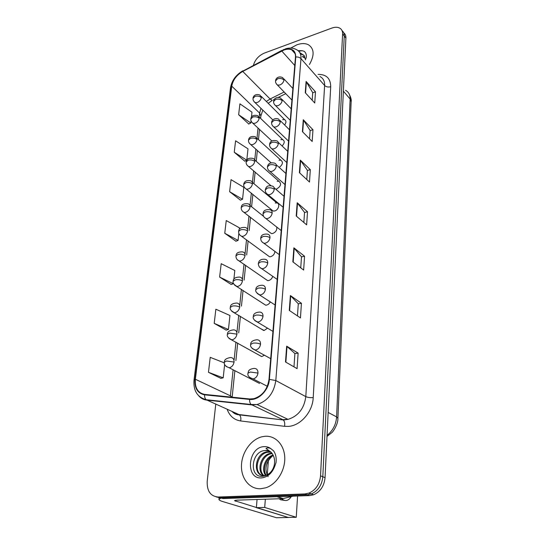 <?xml version="1.0" encoding="UTF-8"?>
<svg xmlns="http://www.w3.org/2000/svg" width="545" height="545" viewBox="0 0 545 545"><rect width="100%" height="100%" fill="white"/><g stroke="black" fill="none" stroke-linecap="round" stroke-linejoin="round"><path stroke-width="0.82" d="M275.797 189.19L276.519 189.067C280.934 186.356 281.711 183.747 278.849 181.253L277.194 181.308M271.321 209.532L273.168 211.044L274.605 210.983C278.618 210.179 280.443 203.448 276.805 202.938L275.3 202.999M269.339 232L271.362 233.58L272.636 233.512C275.784 232.225 277.146 230.051 276.737 226.986M267.295 255.121L269.523 256.77L270.613 256.702C273.134 255.871 274.585 254.093 274.953 251.381M265.204 278.931L267.643 280.634L268.528 280.566C270.62 279.994 272.03 278.563 272.766 276.267M263.051 303.463L265.708 305.2L266.382 305.139C268.092 304.75 269.407 303.647 270.32 301.821M260.844 328.751L264.175 330.461L267.609 328.11M258.575 354.822L261.689 356.58L264.557 355.17M271.601 100.859L270.899 101.22M282.085 145.978C284.674 143.185 284.885 141.066 282.732 139.629L280.832 139.67M279.217 167.431C282.835 164.563 283.366 162.144 280.825 160.162L279.04 160.21M259.549 383.462L229.234 367.78C231.877 367.085 233.485 365.177 234.064 362.057C234.118 359.019 232.865 357.52 230.303 357.568C226.168 358.297 224.199 359.816 224.39 362.146L226.591 361.022L234.064 362.057M284.633 124.982C286.377 122.489 286.357 120.711 284.579 119.648L282.576 119.675M296.923 44.799L290.757 48.069L296.923 44.799C301.44 43.191 305.289 43.184 308.47 44.779C305.289 43.184 301.44 43.191 296.923 44.799M264.911 436.293L262.091 436.743C251.238 439.263 241.966 452.03 241.476 465.144C240.863 478.272 249.433 489.253 260.619 488.756L265.865 487.775C276.662 484.267 285.246 470.546 284.762 457.657C284.395 444.74 275.354 435.366 264.911 436.293L262.091 436.743C251.238 439.263 241.966 452.03 241.476 465.144C240.863 478.272 249.433 489.253 260.619 488.756L265.865 487.775C276.662 484.267 285.246 470.546 284.762 457.657C284.395 444.74 275.354 435.366 264.911 436.293M283.911 50.058C286.915 48.982 289.518 48.907 291.718 49.827C294.416 51.121 295.669 53.553 295.458 57.13L268.998 379.422C267.438 389.464 262.383 395.888 253.834 398.695L249.699 398.974L204.688 394.41C197.876 393.006 194.763 387.951 195.355 379.252L231.754 86.158C232.94 79.972 236.605 75.067 242.743 71.436L283.911 50.058M283.938 49.765L242.729 71.177C236.435 74.89 232.681 79.917 231.462 86.26L195.015 379.3C194.408 388.21 197.597 393.388 204.579 394.832L249.596 399.417C258.446 400.657 268.767 390.247 269.38 379.375L295.778 57.021C295.553 50.031 291.609 47.613 283.938 49.765M216.276 496.917L223.137 498.559L309.512 495.596L307.203 494.765L311.29 493.94C318.123 490.861 321.966 485.132 322.81 476.746L344.256 36.018C344.338 33.681 343.602 31.896 342.056 30.67C343.602 31.896 344.338 33.681 344.256 36.018L322.81 476.746C321.966 485.132 318.123 490.861 311.29 493.94L307.203 494.765L220.636 497.796L307.203 494.765L304.873 493.933L308.974 493.102C315.828 490.003 319.683 484.246 320.542 475.826L342.601 33.906C342.682 31.297 341.783 29.396 339.889 28.204C337.73 26.978 335.032 26.943 331.81 28.088L264.359 53.09C258.739 55.583 255.094 59.637 253.432 65.25M285.498 361.962L297.086 368.645L298.122 353.112L286.663 346.17L285.498 361.962M293.987 366.86L294.893 353.521L286.663 346.17M294.893 353.562L298.122 353.112M289.286 310.418L300.459 317.919L301.433 303.272L290.376 295.547L289.286 310.418M297.468 315.909L298.292 303.776L290.376 295.547M298.292 303.824L301.433 303.272M292.849 261.852L303.64 270.061L304.56 256.232L293.878 247.825L292.849 261.852M300.745 267.861L301.501 256.818L293.878 247.825M301.501 256.872L304.56 256.232M305.268 92.725L314.744 102.998L315.487 91.826L306.092 81.443L305.268 92.725M312.196 100.239L312.714 92.67L306.092 81.443M312.714 92.739L315.487 91.826M302.407 131.638L312.183 141.489L312.966 129.73L303.279 119.75L302.407 131.638M309.56 138.846L310.132 130.528L303.279 119.75M310.125 130.589L312.966 129.73M299.396 172.67L309.492 182.05L310.316 169.659L300.315 160.128L299.396 172.67M306.781 179.537L307.407 170.387L300.315 160.128M307.4 170.449L310.316 169.659M296.214 216.011L306.644 224.847L307.516 211.76L297.189 202.754L296.214 216.011M303.851 222.476L304.532 212.427L297.189 202.754M304.532 212.482L307.516 211.76M309.431 64.528C314.615 55.345 314.288 48.757 308.47 44.779C314.288 48.757 314.615 55.345 309.431 64.528M215.766 404.152L207.209 481.31C206.848 491.031 210.486 496.263 218.109 497.02L304.873 493.933M214.205 323.369L228.43 329.493L229.942 315.507L215.861 309.213L214.205 323.369L226.168 330.113M224.37 362.881L210.22 357.343L208.469 372.324L220.875 378.346M229.629 191.704L242.539 199.272L243.833 187.337L231.039 179.652L229.629 191.704L240.42 200.151M246.783 160.114L248.009 148.833L235.59 140.794L234.248 152.246L244.698 161.129M251.443 117.12L251.981 112.188L239.923 103.836L238.649 114.736L248.772 124.001M233.873 279.258L234.82 270.504L221.195 263.685L219.628 277.078L231.175 284.47M239.269 229.452L239.446 227.837L226.25 220.561L224.758 233.26L235.917 241.203M224.758 233.26L238.083 240.406L238.846 233.396M238.083 240.406L235.794 241.251M242.539 199.272L240.297 200.199M246.728 160.21L244.582 161.184M234.248 152.246L246.749 160.169M238.649 114.736L250.809 123L251.034 120.874M250.809 123L248.656 124.062M219.628 277.078L233.389 283.754L233.43 283.318M233.389 283.754L231.046 284.51M228.43 329.493L226.039 330.147M208.469 372.324L223.191 377.835L224.656 364.339M223.191 377.835L220.745 378.38M309.512 495.596L313.586 494.778C320.399 491.713 324.227 486.004 325.058 477.652L345.898 38.116C345.98 35.786 345.251 34.008 343.704 32.775M305.357 59.875L306.229 57.552C306.597 54.759 305.909 52.674 304.158 51.305L302.148 50.712L298.721 51.23M299.757 52.599L304.124 55.501L304.989 58.635M302.359 56.448L304.757 57M303.047 57.232L304.88 57.559M300.459 54.098L303.061 54.82L304.28 55.781M304.158 51.305L305.002 52.102M271.512 452.684L268.562 450.953L265.258 450.524C251.259 450.838 248.779 476.902 261.879 476.344C267.391 476.044 271.676 472.713 274.734 466.336L276.036 462.542C276.581 458.025 275.784 454.155 273.651 450.933L271.178 448.903C269.366 447.704 267.643 447.561 266.021 448.474L271.206 452.336C274.326 455.94 275.293 460.423 274.101 465.777C272.752 470.424 270.177 473.53 266.382 475.097L264.352 475.526C252.941 476.855 253.936 454.142 266.485 451.9L270.449 451.859M265.585 475.329C260.932 469.674 264.993 457.139 273.106 455.075M266.164 475.172C262.186 469.504 265.871 458.086 273.379 455.647M263.405 475.533C256.45 470.866 260.639 455.082 270.17 453.406L271.914 453.174M263.93 475.547C257.492 470.519 261.825 455.402 271.09 453.774L272.214 453.59M261.893 475.288C253.418 471.956 257.036 454.101 267.411 452.282L270.858 452.146M268.562 450.953L271.233 452.37M268.14 476.657C264.271 469.374 265.647 462.535 272.255 456.131M221.25 497.98L218.933 499.288C218.933 500.038 220.275 500.814 222.946 501.625L276.438 517.723L288.373 517.505L234.507 500.657L236.694 500.16L282.746 498.655L276.983 496.713M288.373 517.505L288.932 517.423M293.135 496.161L282.746 498.655M268.399 460.491L267.275 474.729M265.347 499.227L264.7 507.436L296.255 517.287L297.57 496.005M257.049 499.499L256.368 507.654L288.176 517.437L296.255 517.287M264.7 507.436L256.368 507.654M279.244 498.77L280.58 499.806L284.647 500.399M281.717 498.689L283.046 499.724C286.145 501.393 288.877 500.358 291.234 496.624M318.062 74.392C326.38 74.311 330.597 78.425 330.713 86.73L313.218 397.605C310.234 397.816 307.768 397.482 305.806 396.617L324.622 85.497C324.779 81.178 323.205 78.18 319.908 76.504M313.218 397.605C312.728 411.707 300.683 425.679 288.469 426.388L284.538 426.319L240.645 420.958C234.105 419.923 229.595 416.019 227.129 409.247M249.596 399.417C249.508 401.699 250.019 403.389 251.129 404.492L282.835 419.657L288.026 419.371C298.279 416.101 304.205 408.518 305.806 396.617L275.811 380.546C273.931 393 267.684 400.997 257.077 404.54L251.736 404.901L206.773 400.112C203.551 399.737 200.88 398.32 198.755 395.868M284.204 49.275L281.717 50.753M242.872 70.768C235.917 74.91 231.802 80.551 230.528 87.697L231.462 86.26M195.015 379.3L194.013 380.069C193.237 390.622 197.276 397.169 206.146 399.717L238.887 414.534L283.339 419.991C284.64 421.38 285.042 423.492 284.538 426.319M204.579 394.832C204.484 397.026 205.009 398.654 206.146 399.717L251.129 404.492L257.077 404.54L288.026 419.371L283.339 419.991L239.412 414.861C240.761 416.21 241.169 418.24 240.645 420.958M281.826 50.372L242.729 71.177M269.38 379.375L275.811 380.546L300.969 58.628C299.702 57.354 297.972 56.816 295.778 57.021M285.219 48.914C289.402 47.606 293.108 47.824 296.33 49.561C299.661 51.182 301.208 54.2 300.969 58.628L324.622 85.497C326.196 86.941 328.226 87.35 330.713 86.73M320.542 475.826L325.058 477.652M342.601 33.906L345.898 38.116M218.109 497.02L220.636 497.796M232.075 411.468L239.412 414.861C236.584 414.8 234.091 413.648 231.938 411.414M195.355 379.252L230.412 395.827L232.081 397.182M281.745 51.019L294.77 65.495M242.743 71.436L270.088 98.999L266.355 101.465M292.958 87.629L292.358 87.922M284.19 91.989L270.088 98.999L272.262 100.369L268.208 103.312M260.994 108.298L259.59 113.074L259.182 117.032M231.754 86.158L259.59 113.074L260.871 115.956L260.619 118.415M258.051 127.993L256.995 138.212M255.871 149.078L254.747 160.005M253.636 170.769L252.43 182.432M251.334 193.094L250.053 205.52M248.963 216.072L247.6 229.295M246.517 239.752L245.073 253.793M244.003 264.155L242.464 279.04M241.401 289.32L239.78 305.064M238.724 315.283L237.007 331.912M235.958 342.09L234.152 359.618M233.097 369.81L230.412 395.827M273.427 99.789L274.435 99.292M296.534 216.283L297.502 203.087M299.709 172.956L300.622 160.475M302.707 131.938L303.572 120.118M305.554 93.045L306.379 81.825M293.183 262.104L294.205 248.132M289.627 310.65L290.71 295.833M285.859 362.166L287.011 346.422M327.061 435.366C332.879 430.673 336.061 424.521 336.606 416.898L350.135 99.033C350.217 94.939 348.684 92.03 345.55 90.32M343.384 91.158L350.135 99.033L351.144 101.663L337.907 418.322C338.247 423.765 333.267 431.647 331.871 432.594L327.014 436.409M337.907 418.322L336.606 416.898L328.151 412.436M283.986 80.02L282.712 77.628C278.4 75.598 275.518 78.541 275.572 80.905L277.664 78.746C280.157 78.092 282.262 78.514 283.986 80.02C283.55 82.329 282.153 83.991 279.789 85.02L277.589 85.088C276.008 83.726 275.334 82.329 275.572 80.905M276.492 84.066L291.936 100.082M261.321 97.596L259.992 95.116C255.591 93.236 252.996 96.274 253.057 98.338L255.033 96.356C257.465 95.736 259.563 96.152 261.321 97.596C260.864 99.905 259.481 101.554 257.179 102.542L255.189 102.63C253.507 101.247 252.791 99.817 253.057 98.338M254.045 101.622L272.875 119.914M282.153 100.627L280.75 98.086C276.451 96.138 273.495 99.251 273.631 101.465L275.743 99.367C278.27 98.734 280.403 99.156 282.153 100.627C281.711 102.991 280.293 104.681 277.902 105.689L275.804 105.764C274.149 104.477 273.42 103.039 273.631 101.465M274.585 104.674L290.274 120.322M280.273 121.828L278.713 119.13C274.435 117.291 271.424 120.527 271.628 122.618L273.767 120.581C276.322 119.968 278.495 120.384 280.273 121.828C279.823 124.26 278.386 125.97 275.961 126.958L273.978 127.033C272.241 125.827 271.458 124.355 271.628 122.618M272.623 125.881L288.564 141.135M278.338 143.648C278.42 142.136 277.841 141.189 276.601 140.787C272.425 139.922 270.082 141.121 269.577 144.391L271.73 142.415C274.326 141.829 276.526 142.238 278.338 143.648C277.875 146.149 276.417 147.879 273.965 148.846L272.118 148.928C270.266 147.756 269.421 146.244 269.577 144.391M270.606 147.709L286.806 162.539M276.342 166.116C276.424 164.481 275.784 163.466 274.421 163.084C270.347 162.287 268.031 163.527 267.459 166.804L269.639 164.897C272.268 164.338 274.503 164.747 276.342 166.116C275.872 168.684 274.394 170.442 271.907 171.382L270.211 171.471C268.276 170.408 267.357 168.855 267.459 166.804M268.535 170.19L285.001 184.557M259.195 118.251L257.724 115.629C253.541 114.723 251.238 115.833 250.816 118.96L252.812 117.032C255.278 116.432 257.404 116.841 259.195 118.251C258.725 120.629 257.322 122.298 254.992 123.265L253.112 123.354C251.347 122.053 250.584 120.588 250.816 118.96M251.845 122.291L271.785 140.903M257.002 139.506L255.38 136.727C251.259 135.896 248.97 137.04 248.513 140.16L250.523 138.294C253.023 137.715 255.183 138.123 257.002 139.506C256.525 141.938 255.101 143.628 252.744 144.582L250.979 144.67C249.14 143.458 248.316 141.952 248.513 140.16M249.576 143.553L271.029 162.737M254.747 161.368C254.849 159.774 254.249 158.793 252.955 158.425C248.936 157.662 246.667 158.847 246.142 161.981L248.173 160.169C250.707 159.624 252.894 160.019 254.747 161.368C254.256 163.868 252.819 165.585 250.428 166.511L248.806 166.6C246.851 165.435 245.959 163.888 246.142 161.981M247.253 165.435L270.947 185.695M302.148 50.712L298.101 50.658M304.321 55.856L302.863 54.595L300.445 54.064M271.178 448.903C269.094 447.234 266.723 446.484 264.059 446.648C247.934 446.989 244.937 479.273 261.505 477.911C267.568 477.202 271.982 473.339 274.734 466.336M235.467 501.23L235.556 500.249M277.494 496.693L283.148 498.6M274.292 189.258C274.367 187.48 273.658 186.41 272.159 186.043C266.696 184.844 265.98 187.63 265.279 189.892L267.479 188.052C270.143 187.528 272.418 187.93 274.292 189.258C273.808 191.901 272.309 193.679 269.789 194.599L268.269 194.688C266.205 193.686 265.211 192.092 265.279 189.892M266.403 193.352L283.134 207.229M272.173 213.115C272.248 211.174 271.458 210.043 269.809 209.709C262.853 209.055 263.303 213.088 263.031 213.688L265.258 211.923C267.956 211.426 270.266 211.821 272.173 213.115C271.683 215.834 270.163 217.632 267.602 218.518L266.273 218.613C264.087 217.693 263.003 216.045 263.031 213.688M264.209 217.223L281.22 230.569M269.993 237.709C270.061 235.597 269.189 234.398 267.377 234.105C260.633 233.642 260.932 237.62 260.714 238.213L262.963 236.537C265.708 236.074 268.045 236.462 269.993 237.709C269.489 240.502 267.942 242.327 265.354 243.186L264.236 243.281C261.913 242.45 260.742 240.761 260.714 238.213M261.954 241.844L279.244 254.624M252.43 183.876C252.533 182.153 251.872 181.11 250.448 180.763C246.469 180.109 244.221 181.335 243.704 184.435L245.754 182.691C248.316 182.166 250.543 182.561 252.43 183.876C251.926 186.445 250.468 188.182 248.043 189.081L246.572 189.176C244.501 188.059 243.54 186.479 243.704 184.435M244.862 187.957L273.168 211.044M250.039 207.052C250.141 205.186 249.412 204.089 247.852 203.762C240.774 203.169 241.537 207.086 241.19 207.556L243.261 205.887C245.863 205.39 248.118 205.785 250.039 207.052C249.528 209.696 248.043 211.453 245.591 212.332L244.289 212.427C242.13 211.433 241.101 209.811 241.19 207.556M242.402 211.16L271.362 233.58M247.58 230.937C247.675 228.907 246.878 227.749 245.175 227.456C238.376 226.986 238.894 230.848 238.601 231.38L240.692 229.786C243.329 229.322 245.625 229.704 247.58 230.937C247.055 233.648 245.55 235.433 243.063 236.278L241.946 236.373C239.671 235.467 238.553 233.798 238.601 231.38M239.875 235.065L269.523 256.77M267.745 263.078C267.806 260.783 266.839 259.509 264.85 259.27C261.886 259.038 259.917 259.802 258.957 261.559L258.323 263.514L260.599 261.927C263.378 261.498 265.762 261.879 267.745 263.078C267.227 265.953 265.66 267.806 263.031 268.63L262.145 268.712C259.692 268.004 258.425 266.267 258.323 263.514M259.631 267.248L277.207 279.422M265.422 289.259C265.47 286.759 264.407 285.416 262.24 285.239C258.017 285.403 255.891 286.861 255.857 289.62L258.16 288.128C260.98 287.74 263.399 288.114 265.422 289.259C264.897 292.222 263.296 294.102 260.633 294.893L259.992 294.961C256.572 293.149 255.196 291.371 255.857 289.62M257.247 293.469L275.109 305.002M263.024 316.291C263.058 313.566 261.893 312.162 259.529 312.06C255.353 312.421 253.282 313.92 253.309 316.57L255.639 315.187C258.5 314.84 260.96 315.208 263.024 316.291C262.486 319.35 260.864 321.257 258.16 322.006L257.785 322.054C254.174 320.419 252.682 318.587 253.309 316.57M254.787 320.555L272.943 331.401M260.544 344.222C260.565 341.259 259.291 339.773 256.722 339.773C252.587 340.359 250.571 341.906 250.68 344.413L253.03 343.146C255.939 342.839 258.439 343.193 260.544 344.222C259.992 347.376 258.344 349.304 255.598 350.019L255.51 350.033C251.667 348.521 250.06 346.647 250.68 344.413M252.253 348.541L270.702 358.665M249.644 377.487L253.159 378.939C255.85 378.182 257.458 376.227 257.983 373.087C257.989 369.919 256.634 368.359 253.922 368.406M257.983 373.087L250.339 372.037L247.961 373.196C248.575 371.52 247.852 369.435 253.827 368.42M245.039 255.55C245.134 253.35 244.255 252.124 242.396 251.879C235.454 251.763 236.251 255.53 235.93 255.932L238.049 254.413C240.72 253.984 243.05 254.365 245.039 255.55C244.507 258.344 242.981 260.149 240.454 260.966L239.548 261.048C237.143 260.244 235.937 258.534 235.93 255.932M237.279 259.713L267.643 280.634M242.423 280.927C242.518 278.543 241.551 277.255 239.528 277.064C235.317 277.153 233.206 278.55 233.185 281.24L235.317 279.817C238.029 279.422 240.393 279.796 242.423 280.927C241.878 283.809 240.325 285.635 237.77 286.418L237.075 286.493C233.771 284.579 232.47 282.828 233.185 281.24M234.602 285.137L265.708 305.2M239.725 307.114C239.807 304.526 238.751 303.17 236.55 303.047C232.354 303.354 230.283 304.791 230.344 307.36L232.504 306.024C235.249 305.67 237.654 306.031 239.725 307.114C239.166 310.078 237.593 311.931 234.997 312.68L234.541 312.735C231.019 310.929 229.622 309.138 230.344 307.36M231.85 311.372L263.726 330.502M236.939 334.146C237.007 331.34 235.856 329.916 233.478 329.868C229.309 330.386 227.285 331.871 227.415 334.31L229.595 333.084L236.939 334.146C236.367 337.198 234.766 339.079 232.136 339.794L231.925 339.821C228.219 338.152 226.713 336.313 227.415 334.31M229.009 338.465L261.689 356.58M226.093 366.451L229.234 367.78C225.31 366.267 223.702 364.394 224.39 362.146M261.191 96.315L284.579 119.648M252.253 182.282L276.805 202.938M254.59 159.869L278.849 181.253M256.852 138.083L280.825 160.162M259.052 116.909L282.732 139.629M291.718 49.827L295.124 53.689M230.528 87.697L194.013 380.069M308.974 493.102L313.586 494.778M262.819 110.083L260.871 115.956M259.502 129.363L258.459 139.568M257.356 150.413L256.239 161.32M255.142 172.07L253.956 183.713M252.866 194.354L251.599 206.759M250.523 217.298L249.174 230.494M248.111 240.931L246.681 254.944M245.625 265.286L244.106 280.137M243.056 290.403L241.455 306.113M240.413 316.311L238.717 332.906M237.681 343.057L235.896 360.552M234.861 370.716L232.156 397.189M285.791 93.658L278.338 97.357M349.188 94.033C350.925 97.603 351.58 100.144 351.144 101.663M292.883 88.488L283.863 78.862M291.214 108.85L282.031 99.408M289.497 129.792L280.144 120.547M287.726 151.326L278.202 142.299M285.907 173.487L276.192 164.692M303.061 54.82L304.11 55.474M265.258 450.524L265.381 450.504C267.452 450.143 269.394 450.749 271.206 452.336M271.09 453.774L270.17 453.406M267.411 452.282L266.485 451.9M218.933 499.288L219.097 497.728M280.58 499.806L283.046 499.724M284.034 196.302L274.128 187.746M263.596 216.358L249.848 205.356M267.309 386.276L253.159 378.939C249.099 377.624 247.369 375.703 247.961 373.196"/></g></svg>
